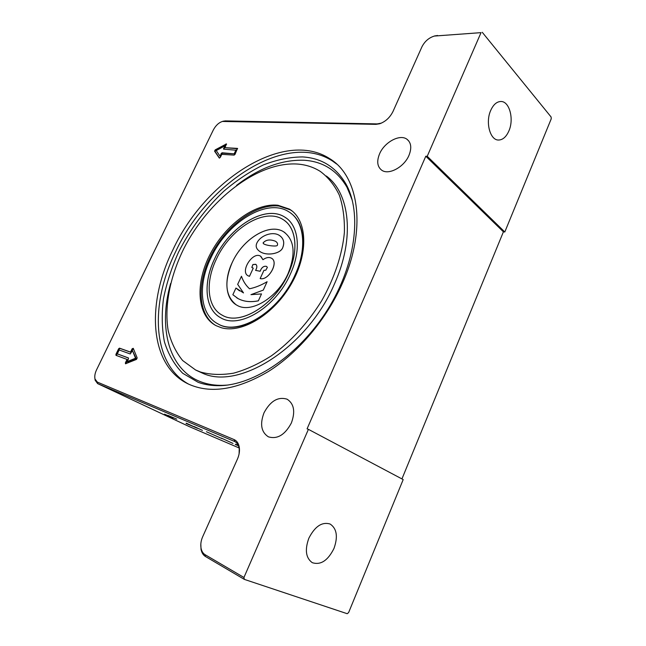 <?xml version="1.0" encoding="UTF-8"?>
<svg xmlns="http://www.w3.org/2000/svg" width="646" height="646" viewBox="0 0 646 646"><rect width="100%" height="100%" fill="white"/><g stroke="black" fill="none" stroke-linecap="round" stroke-linejoin="round"><path stroke-width="0.97" d="M284.959 232.665L283.562 231.744C269.14 222.579 242.694 239.052 232.237 262.494C242.678 239.036 269.124 222.563 283.537 231.728C294.471 239.666 295.989 253.603 288.092 273.549C277.651 297.669 250.898 313.762 237.098 305.324C225.47 299.356 223.694 280.219 232.221 262.478C224.009 281.947 225.317 296.046 236.161 304.783M221.328 314.683L222.434 315.305C240.086 326.012 274.72 305.074 288.342 273.605C298.597 251.48 296.514 229.064 284.587 220.601M216.281 259.321C205.081 282.423 207.132 307.569 222.41 315.288C240.062 326.004 274.695 305.057 288.326 273.597C299.155 250.285 296.143 226.859 282.73 219.349C264.028 207.431 229.928 229.007 216.281 259.321M290.401 274.009C276.06 307.157 239.585 329.194 221.021 317.945C204.887 309.814 202.755 283.287 214.553 258.981C228.918 227.101 264.795 204.362 284.515 216.951C298.597 224.856 301.787 249.461 290.401 274.009M286.501 218.283L284.539 216.967C264.82 204.378 228.934 227.117 214.569 258.989C203.094 282.69 204.75 308.546 219.906 317.323M210.733 258.222C226.689 222.878 266.532 197.555 288.536 211.63C304.072 220.407 307.674 247.644 295.052 274.93C279.12 311.84 238.552 336.308 217.977 323.88C199.897 314.82 197.603 285.217 210.733 258.222M290.934 213.277C304.799 223.12 307.343 249.235 295.375 275.156C279.46 312.058 238.891 336.509 218.316 324.082L216.943 323.315M308.828 538.255C314.917 526.353 322.015 521.613 330.13 524.035C336.841 528.565 338.124 536.713 333.974 548.454C327.902 560.599 320.666 565.339 312.276 562.674C305.833 558.023 304.678 549.883 308.828 538.255M490.71 110.426C493.318 104.668 496.661 101.688 500.747 101.495C509.444 101.002 514.264 119.106 508.87 130.985C506.23 136.92 502.782 139.932 498.542 140.029C490.136 140.352 485.227 122.401 490.71 110.426M264.012 412.794C270.383 400.964 278.079 396.434 287.123 399.204C294.067 403.758 295.488 411.688 291.37 422.985C284.999 434.863 277.344 439.482 268.389 436.833C261.21 432.142 259.749 424.131 264.012 412.794M379.582 153.829C384.402 142.201 399.826 133.795 406.932 139.221C411.203 142.629 411.882 148.007 408.975 155.347C404.138 167.161 388.626 175.421 381.697 170.181C377.272 166.7 376.561 161.25 379.582 153.829M172.87 249.921C204.709 180.848 283.852 128.643 329.88 158.771C358.837 176.213 367.009 228.627 342.404 283.328C326.505 319.269 298.331 352.627 268.526 371.426C237.179 389.893 210.451 394.084 188.357 384.015C149.097 365.402 146.254 303.475 172.87 249.921M188.648 384.152C151.85 363.9 149.848 303.798 175.631 251.69C207.342 182.761 286.42 130.815 332.48 161.016L336.655 164.044M302.603 156.93C321.563 158.06 336.025 167.112 345.998 184.086C362.083 212.615 355.881 264.4 327.692 309.491C299.591 354.622 254.201 385.226 219.624 385.662C211.815 385.807 204.653 384.693 198.144 382.311L182.729 373.291C174.355 364.78 168.251 354.258 164.399 341.726C161.871 328.362 161.565 314.045 163.478 298.759C166.579 283.239 171.586 267.735 178.498 252.255C190.279 229.047 205.42 208.666 223.928 191.127C236.509 180.42 249.558 171.731 263.067 165.061C276.633 159.732 289.812 157.018 302.603 156.93M200.567 372.048L195.552 369.956L182.697 360.565C175.849 352.207 170.996 342.17 168.154 330.453C164.165 306.002 170.108 276.536 183.755 248.758C208.295 200.195 257.108 161.686 297.087 164.027C305.671 164.609 313.407 167.072 320.303 171.416C328.208 177.295 334.547 185.208 339.336 195.165C343.058 206.179 344.738 218.679 344.375 232.649C342.307 254.354 334.507 278.014 321.781 300.576C308.11 322.709 290.547 341.92 271.473 355.768C258.626 363.964 245.981 369.762 233.553 373.178C221.521 375.165 210.523 374.785 200.567 372.048M215.393 325.301C197.2 313.891 196.731 281.511 212.171 253.135C227.449 224.687 256.591 203.442 278.999 206.05L290.369 209.885L292.186 211.097M277.958 205.258L289.327 209.086C307.157 219.398 309.119 252.933 291.483 283.683C274.041 314.513 241.652 333.934 221.158 327.667L216.047 325.649C196.578 315.466 195.076 282.835 210.37 253.805C225.47 224.687 255.178 202.618 277.958 205.258M347.241 187.768L347.887 187.816M172.603 417.889L164.504 414.159L172.603 417.889M165.836 414.716L173.136 418.083L165.836 414.716M222.103 438.65L206.429 431.746L222.103 438.65M176.754 419.125L167.96 415.386L176.754 419.125M202.448 430.381L194.155 426.562L202.448 430.381M186.072 423.469L197.514 428.338L186.218 423.146M221.425 438.125L233.028 443.439L221.425 438.125M235.402 444.222L238.439 445.724M238.463 445.78L235.314 444.44M238.317 445.433L236.412 444.496L238.237 445.272M170.076 416.67L171.343 417.268L170.084 416.654M168.348 415.838L172.167 417.639L168.348 415.838M239.093 447.953L189.496 426.707M94.881 378.411L95.14 380.219L97.635 383.611L234.587 441.468C237.139 442.712 238.689 445.151 239.23 448.784L239.101 453.831M347.814 187.671L347.16 187.623M117.297 353.863L128.344 357.908L128.441 358.942L127.133 361.655L135.547 358.207L132.454 350.592L130.242 353.96L119.179 349.987L117.297 353.863L128.514 358.054M127.133 361.655L127.714 361.946L136.128 358.498L132.454 350.592M135.547 358.207L136.128 358.498M133.31 348.436L131.122 352.385L120.067 348.444L119.179 349.098L116.425 355.502M118.606 348.808L119.494 348.146L130.549 352.094L132.147 348.775L133.254 348.315L137.186 357.932L136.476 359.41L125.494 363.779L125.421 362.753L127.028 359.418L115.981 355.34L115.925 354.339L118.606 348.808L119.179 349.098M127.028 359.418L127.601 359.709L125.865 363.746M130.549 352.094L131.122 352.385M224.727 145.939L216.232 150.591L219.898 155.961L221.998 152.771L234.789 153.901L236.533 150.268L223.581 149.145L224.727 145.939L225.228 146.327L223.928 149.202M234.288 153.514L236.032 149.88M219.898 155.961L220.399 156.348L222.49 153.15L234.789 153.901M235.031 154.362L234.102 155.113L221.796 154.337L220.334 157.366L219.285 158.06L214.585 151.172L215.223 149.856L226.431 143.929L225.002 147.684L237.486 148.394L235.031 154.362M237.639 148.733L225.002 147.684M226.568 144.308L215.716 150.235L215.078 151.552L219.527 158.092M243.946 577.476L308.408 429.34L403.193 479.582L348.606 612.602L347.193 613.7L244.35 579.381L243.946 577.476L205.057 554.672C202.997 553.404 201.665 551.256 201.051 548.22C200.421 544.546 200.946 540.759 202.626 536.866L237.429 459.104C239.149 455.155 239.787 451.352 239.343 447.686C238.729 443.584 236.953 440.871 234.038 439.555L97.344 382.101L95.002 379.016C94.429 376.327 94.946 373.267 96.561 369.819L213.309 129.999C215.683 125.55 218.711 122.7 222.385 121.456L375.915 124.347L379.622 123.782C385.5 121.666 389.966 117.548 393.026 111.419L421.927 46.827C424.737 41.336 428.887 37.743 434.395 36.047L481.028 32.639L434.322 36.063M308.408 429.34L307.076 428.839L425.795 156.219L427.224 156.292L481.028 32.639M482.263 32.3L551.119 117.007L551.24 118.824L504.801 231.995L503.412 231.825L425.795 156.219M427.224 156.292L504.801 231.995M381.406 123.12L377.232 123.903L225.204 120.891L222.717 121.351M200.825 543.9L201.019 549.334C201.697 552.701 203.183 555.084 205.468 556.497L244.35 579.381M503.412 231.825L401.941 478.92M275.939 241.572L275.422 241.241C270.012 239.125 265.902 239.698 263.092 242.953L263.544 243.744M280.041 235.863C283.804 238.883 284.676 242.88 282.673 247.838C280.299 253.797 267.137 256.066 260.443 251.883L259.539 251.31M255.881 264.384L252.925 264.545L251.851 267.412L252.271 267.775M266.661 266.491L266.532 266.402C263.778 265.789 261.638 267.412 260.128 271.28L255.59 270.367C257.213 267.581 257.269 265.563 255.735 264.295L252.909 264.529L251.827 267.396L253.232 268.163L249.477 276.335L247.846 275.656M260.871 256.365L262.97 259.7C266.152 257.455 268.962 256.93 271.377 258.158C279.169 261.84 268.671 281.002 260.152 278.571L263.956 270.311L265.813 270.19L267.379 267.355L266.507 266.394C263.754 265.772 261.622 267.396 260.104 271.263L255.566 270.351M271.74 258.384C278.959 262.567 268.445 280.97 260.168 278.587L260.152 278.571M267.113 281.713L263.285 290.111L250.955 294.657L261.517 293.922L258.352 300.81C250.535 302.376 243.784 301.634 238.091 298.597L232.851 294.729L235.951 288.059L243.51 292.921L237.671 284.361L241.467 276.262C243.219 281.309 245.916 285.484 249.534 288.77C255.243 287.607 261.097 285.257 267.113 281.713L263.269 290.094L251.019 294.665M261.517 293.922L258.376 300.826C250.559 302.393 243.8 301.65 238.116 298.613L236.759 297.822M235.951 288.059L239.561 290.902M256.696 243.437C260.015 235.604 272.402 231.01 279.209 235.314C283.626 238.269 284.773 242.436 282.649 247.822C280.283 253.781 267.113 256.05 260.427 251.867C256.632 249.501 255.388 246.691 256.696 243.437M277.352 245.319C277.005 246.804 266.588 245.698 263.818 243.913L263.067 242.936C265.877 239.682 269.988 239.109 275.406 241.224C277.312 242.411 277.958 243.776 277.352 245.319M253.248 268.179L249.453 276.318L248.129 275.834C239.714 271.732 252.731 251.108 260.54 256.155L262.954 259.708M241.442 276.246C243.203 281.309 245.9 285.484 249.534 288.778M236.557 185.37C259.337 167.887 281.874 159.522 304.161 160.256C322.847 161.443 337.099 170.415 346.918 187.17L352.005 199.226M226.972 385.121L222.709 385.347C215.005 385.492 207.939 384.394 201.512 382.061C168.445 370.198 158.076 327.352 170.617 283.489M326.311 176.011C349.817 193.073 355.171 238.011 334.475 283.893C307.964 346.531 240.659 389.53 203.773 373.743L196.053 370.223M234.942 441.646L234.038 439.555M97.344 382.101L97.732 383.651L189.779 426.836M119.494 348.146L120.067 348.444M115.925 354.339L116.498 354.63M125.421 362.753L126.002 363.036M132.147 348.775L132.721 349.074M223.548 148.394L224.049 148.782M221.085 153.506L221.578 153.885M221.998 152.771L222.49 153.15M225.963 143.969L226.455 144.357M215.223 149.856L215.716 150.235M214.585 151.172L215.078 151.552M223.952 121.254L225.204 120.891M375.915 124.347L377.232 123.903M205.468 556.497L205.057 554.672M436.147 35.772L437.39 35.441M406.932 139.221L408.878 141.111M329.88 158.771L332.48 161.016M352.377 200.64L345.998 184.086M227.198 385.089L219.624 385.662M195.552 369.956L196.013 370.198M290.369 209.885L289.327 209.086M189.674 426.796L97.635 383.611M95.002 379.016L95.14 380.219M222.385 121.456L223.468 121.117M239.343 447.686L239.23 448.784M380.591 123.394L379.622 123.782M201.051 548.22L201.019 549.334M434.395 36.047L435.436 35.748"/></g></svg>
